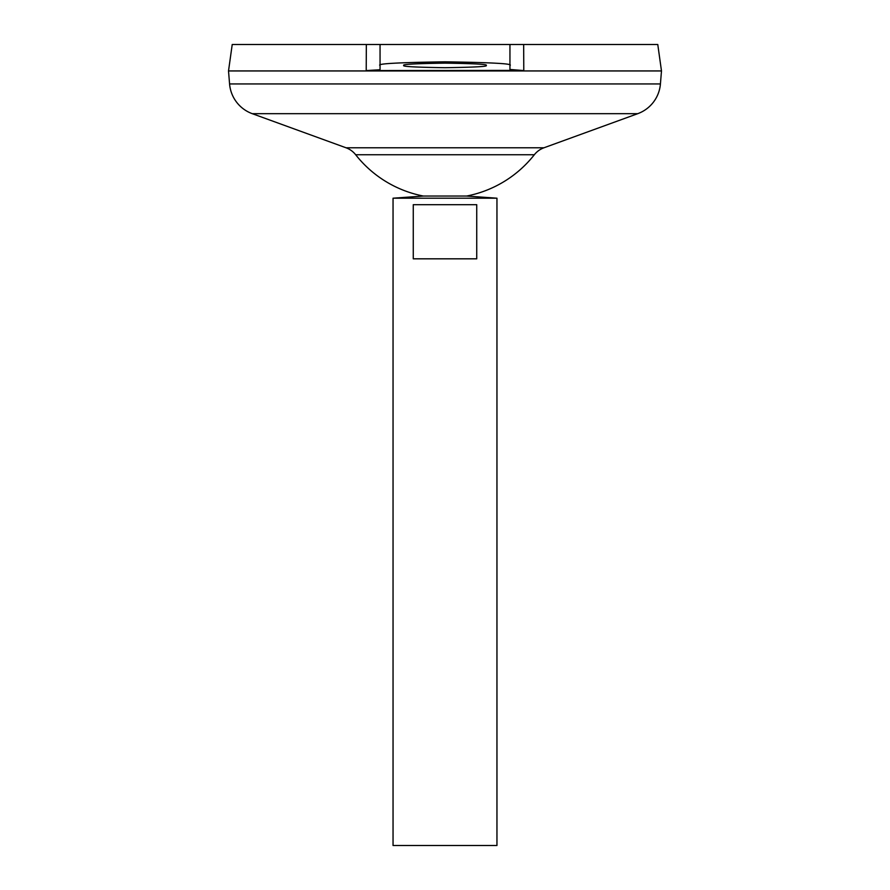 <?xml version="1.0" encoding="UTF-8"?>
<svg xmlns="http://www.w3.org/2000/svg" width="890" height="890" viewBox="0 0 890 890"><rect width="100%" height="100%" fill="white"/><g stroke="black" fill="none" stroke-linecap="round" stroke-linejoin="round"><path stroke-width="1.33" d="M486.129 65.426C488.465 66.505 474.759 67.262 445 67.707C415.241 67.262 401.535 66.505 403.871 65.426C401.535 64.347 415.241 63.579 445 63.145C474.759 63.579 488.465 64.347 486.129 65.426M423.351 196.045L466.649 196.045L496.954 198.203L393.046 198.203L423.351 196.045A113.675 113.675 0 0 1 355.666 154.738L534.334 154.738A21.649 21.649 0 0 1 543.957 147.785L637.741 113.675A34.643 34.643 0 0 0 660.424 83.949L661.481 70.955L228.519 70.955L229.576 83.949L660.424 83.949M476.74 204.7L476.74 258.823L413.26 258.823L413.26 204.7L476.74 204.7M393.046 198.203L393.046 845.5L496.954 845.5L496.954 198.203M355.666 154.738A21.649 21.649 0 0 0 346.043 147.785L252.259 113.675A34.643 34.643 0 0 1 229.576 83.949M232.223 44.5L657.777 44.5L661.481 70.911L228.519 70.911L232.223 44.5M523.665 44.5L523.787 70.577L509.948 69.453L509.948 44.5M379.084 69.809L366.213 70.577L518.147 70.399M366.213 70.577L366.335 44.5M380.052 69.453L380.052 44.5M380.052 65.426C376.359 63.724 398.008 62.523 445 61.822C491.992 62.523 513.641 63.724 509.948 65.426M252.259 113.675L637.741 113.675M346.043 147.785L543.957 147.785M466.649 196.045A113.675 113.675 0 0 0 534.334 154.738"/></g></svg>
